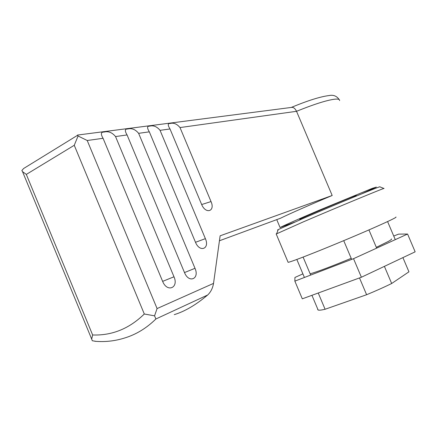 <?xml version="1.0" encoding="UTF-8"?>
<svg xmlns="http://www.w3.org/2000/svg" width="437" height="437" viewBox="0 0 437 437"><rect width="100%" height="100%" fill="white"/><g stroke="black" fill="none" stroke-linecap="round" stroke-linejoin="round"><path stroke-width="0.66" d="M339.587 100.597C339.784 99.259 338.019 98.806 334.3 99.243C326.248 100.363 313.657 104.388 296.532 111.309L332.186 195.492C310.521 204.549 288.191 214.398 280.505 218.243L219.434 240.771M361.967 193.744L376.361 187.08L372.198 188.385L319.731 210C298.274 219.128 281.898 226.399 280.079 227.551L294.56 222.193M180.006 127.566L211.027 201.572C215.479 211.453 205.652 214.551 201.566 204.298L170.009 128.959C167.65 125.14 167.682 123.321 170.102 123.502C173.631 122.529 176.93 123.884 180.006 127.566L296.532 111.309C295.297 108.764 293.811 107.442 292.063 107.344L291.222 107.453M170.009 128.959L160.057 130.346L205.379 238.657C210 248.904 199.693 252.848 195.454 242.185L149.328 131.843L138.627 133.334C135.339 129.379 131.701 127.937 127.697 129.008C124.824 128.849 124.616 130.827 127.074 134.946L115.543 136.557C112.14 132.449 108.3 130.958 104.022 132.083C100.876 131.936 100.559 134.006 103.072 138.294L87.22 140.506L78.07 135.994L74.257 145.286L144.303 314.001L154.556 315.836L155.889 318.983L207.651 295.008C210.738 292.113 212.699 288.24 213.535 283.389L157.085 308.571L154.556 315.836M160.057 130.346C156.883 126.533 153.414 125.14 149.667 126.156C147.029 125.982 146.919 127.883 149.328 131.843M115.543 136.557L173.986 276.785C178.979 287.819 167.191 292.91 162.63 281.362L103.072 138.294M138.627 133.334L195 268.313C199.796 278.943 188.882 283.657 184.485 272.551L127.074 134.946M356.264 195.481L353.582 196.426C342.843 200.468 300.465 218.505 299.733 219.336L299.777 219.423M96.162 341.368L92.305 340.756L91.677 339.068L92.639 334.977C112.036 335.671 129.259 328.679 144.303 314.001M92.639 334.977L26.313 174.412L22.527 171.632L21.85 170.556L23.614 168.513L29.465 164.907M332.186 195.492L220.122 235.816L213.535 283.389M292.063 107.344L77.415 135.071L78.07 135.994M174.254 314.645C184.873 311.401 196.005 304.857 207.651 295.008M278.145 229.922C277.255 230.201 277.298 230.081 278.287 229.567L303.349 218.374C336.031 204.232 382.02 185.332 379.873 186.861L383.943 188.478M276.195 233.997L303.136 221.958C337.801 207.067 386.516 186.932 383.981 188.494M287.999 262.031L288.125 262.337C290.49 261.91 299.727 258.491 315.853 252.073C333.223 245.13 355.953 235.619 372.422 228.393C389.367 220.92 397.2 217.129 395.917 217.025M317.672 309.554L318.136 310.035C319.092 310.379 321.413 310.123 325.095 309.265L366.61 294.729C375.946 290.862 384.298 287.12 391.672 283.504L408.945 271.814L402.909 257.617M303.098 257.087L310.68 275.075M318.24 293.008L325.095 309.265M343.722 240.661L351.654 259.403M359.498 277.932L366.61 294.729M368.932 229.917L376.661 248.134M384.402 266.362L391.672 283.504M387.586 221.575L395.272 239.651M391.35 238.973C392.093 239.083 391.022 239.935 388.149 241.524L376.328 247.342M351.195 258.311C332.104 266.204 318.426 271.377 310.155 273.835M302.901 273.873L294.942 277.457L294.849 281.128L353.533 258.682L407.579 234.035L398.61 234.128L393.732 236.024M294.849 281.128L302.3 298.832L361.394 277.238L415.15 251.827L407.579 234.035M353.533 258.682L361.394 277.238M211.027 201.572L201.67 204.543M205.379 238.657L195.497 242.289M173.986 276.785L162.635 281.373M195 268.313L184.496 272.573M26.313 174.412L74.257 145.286M157.085 308.571L87.22 140.506M94.791 341.259C104.896 342.155 114.827 341.073 124.578 338.019C136.093 334.529 146.532 328.182 155.889 318.983M280.079 227.551L276.747 219.631M339.221 99.62C336.741 96.02 333.371 94.66 329.105 95.545C320.332 96.637 307.73 100.597 291.293 107.431M22.527 171.632L91.677 339.068M77.606 135.268L23.614 168.513M276.146 233.871L288.125 262.337M278.287 229.567L276.67 233.598M299.733 219.336L299.951 219.844M296.827 259.458L304.414 277.468M311.936 295.314L318.136 310.035"/></g></svg>
